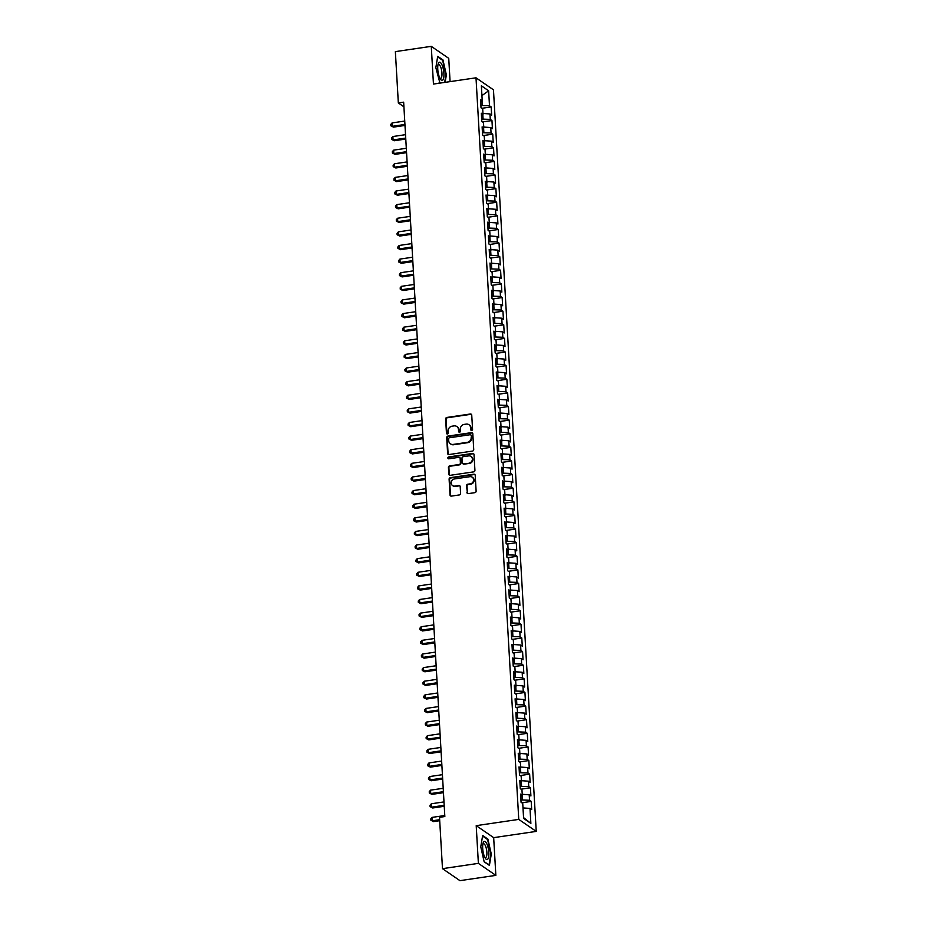 <?xml version="1.0" encoding="UTF-8"?>
<svg xmlns="http://www.w3.org/2000/svg" width="927" height="927" viewBox="0 0 927 927"><rect width="100%" height="100%" fill="white"/><g stroke="black" fill="none" stroke-linecap="round" stroke-linejoin="round"><path stroke-width="1.39" d="M471.692 430.418A0.973 0.892 -55.5 0 0 472.561 429.34L471.739 415.145A1.39 1.263 -55.5 0 0 470.36 413.998L446.86 417.451A1.39 1.263 -55.5 0 0 445.632 418.981L446.455 433.176A0.973 0.892 -55.5 0 0 447.417 433.987A0.973 0.892 -55.5 0 0 448.274 432.909L448.17 431.078A4.438 4.056 -55.5 0 1 452.098 426.177L454.056 425.899A4.438 4.056 -55.5 0 1 458.483 429.56L458.587 431.391A0.973 0.892 -55.5 0 0 459.56 432.202A0.973 0.892 -55.5 0 0 460.418 431.125L460.313 429.294A4.438 4.056 -55.5 0 1 464.242 424.392L466.2 424.114A4.438 4.056 -55.5 0 1 470.626 427.776L470.731 429.607A0.973 0.892 -55.5 0 0 471.692 430.418M466.918 492.48A1.39 1.263 -55.5 0 0 468.297 493.627L474.891 492.654A1.39 1.263 -55.5 0 0 476.119 491.125L475.215 475.354A1.39 1.263 -55.5 0 0 473.824 474.207L450.337 477.66A1.39 1.263 -55.5 0 0 449.108 479.189L450.012 494.96A1.39 1.263 -55.5 0 0 451.391 496.107L459.363 494.937A1.39 1.263 -55.5 0 0 460.592 493.407L460.198 486.663A1.39 1.263 -55.5 0 0 458.819 485.516L454.867 486.096A3.708 3.395 -55.5 0 1 451.31 481.773A3.708 3.395 -55.5 0 1 454.45 478.946L469.919 476.675A3.708 3.395 -55.5 0 1 473.477 480.997A3.708 3.395 -55.5 0 1 470.337 483.824L467.753 484.207A1.39 1.263 -55.5 0 0 466.524 485.725L467.393 492.805A1.39 1.263 -55.5 0 0 467.695 493.57M478.378 863.373L495.852 875.378L493.674 837.649L476.211 825.656L478.378 863.373L442.48 868.657L439.514 817.313L444.833 816.536L403.651 102.179L398.332 102.967L403.917 106.802M476.211 825.656L518.761 819.398L476.003 77.81L493.465 89.815L536.235 831.403L518.761 819.398M450.082 81.622L448.738 58.343L431.275 46.35L433.454 84.067L476.003 77.81M431.275 46.35L395.365 51.622L398.332 102.967M472.492 451.09A1.39 1.263 -55.5 0 0 473.72 449.56L472.816 433.79A1.39 1.263 -55.5 0 0 471.426 432.642L447.938 436.096A1.39 1.263 -55.5 0 0 446.71 437.625L447.614 453.396A1.39 1.263 -55.5 0 0 448.992 454.543L472.492 451.09M474.01 454.566L474.925 470.348A1.39 1.263 -55.5 0 1 473.697 471.866L450.198 475.319A1.39 1.263 -55.5 0 1 448.819 474.184L448.425 467.428A1.39 1.263 -55.5 0 1 449.653 465.899L459.178 464.497A1.39 1.263 -55.5 0 0 460.406 462.979L460.151 458.494A1.39 1.263 -55.5 0 0 458.772 457.347L448.853 458.807A0.973 0.892 -55.5 0 1 447.915 457.671A0.973 0.892 -55.5 0 1 448.738 456.941L472.631 453.43A1.39 1.263 -55.5 0 1 474.01 454.566M481.762 108.32L491.171 106.929L489.491 105.782L488.633 90.8L481.368 85.805L482.225 100.788L480.557 99.641L481.02 107.81L482.7 108.957L483.013 114.403L481.333 113.256L481.808 121.425L483.488 122.573L483.801 128.019L482.121 126.872L482.596 135.041L484.265 136.188L484.578 141.646L482.909 140.487L483.373 148.656L485.053 149.815L485.366 155.261L483.697 154.102L484.161 162.271L485.841 163.43L486.154 168.876L484.473 167.729L484.948 175.898L486.629 177.045L486.942 182.492L485.261 181.344L485.736 189.514L487.405 190.661L487.718 196.107L486.049 194.96L486.513 203.129L488.193 204.276L488.506 209.722L486.837 208.575L487.301 216.744L488.981 217.891L489.294 223.337L487.614 222.19L488.089 230.359L489.769 231.518L490.082 236.964L488.402 235.806L488.877 243.975L490.545 245.134L490.858 250.58L489.189 249.421L489.665 257.602L491.333 258.749L491.646 264.195L489.977 263.048L490.441 271.217L492.121 272.364L492.434 277.81L490.754 276.663L491.229 284.832L492.909 285.979L493.222 291.426L491.542 290.278L492.017 298.448L493.685 299.595L493.998 305.041L492.33 303.894L492.805 312.063L494.473 313.21L494.786 318.668L493.118 317.509L493.581 325.678L495.261 326.837L495.574 332.283L493.894 331.124L494.369 339.294L496.049 340.452L496.362 345.898L494.682 344.751L495.157 352.92L496.826 354.068L497.15 359.514L495.47 358.367L495.945 366.536L497.614 367.683L497.926 373.129L496.258 371.982L496.721 380.151L498.402 381.298L498.714 386.744L497.034 385.597L497.509 393.766L499.19 394.914L499.502 400.36L497.822 399.213L498.297 407.382L499.966 408.54L500.29 413.987L498.61 412.828L499.085 420.997L500.754 422.156L501.067 427.602L499.398 426.443L499.862 434.624L501.542 435.771L501.855 441.217L500.174 440.07L500.65 448.239L502.33 449.386L502.643 454.833L500.962 453.685L501.437 461.855L503.106 463.002L503.431 468.448L501.75 467.301L502.225 475.47L503.894 476.617L504.207 482.063L502.538 480.916L503.002 489.085L504.682 490.232L504.995 495.69L503.326 494.531L503.79 502.701L505.47 503.859L505.783 509.305L504.103 508.147L504.578 516.316L506.258 517.475L506.571 522.921L504.891 521.774L505.366 529.943L507.034 531.09L507.347 536.536L505.678 535.389L506.142 543.558L507.822 544.705L508.135 550.151L506.466 549.004L506.93 557.173L508.61 558.321L508.923 563.767L507.243 562.619L507.718 570.789L509.398 571.936L509.711 577.382L508.031 576.235L508.506 584.404L510.174 585.563L510.487 591.009L508.819 589.85L509.282 598.019L510.962 599.178L511.275 604.624L509.607 603.465L510.07 611.646L511.75 612.793L512.063 618.239L510.383 617.092L510.858 625.261L512.538 626.409L512.851 631.855L511.171 630.708L511.646 638.877L513.315 640.024L513.628 645.47L511.959 644.323L512.434 652.492L514.103 653.639L514.415 659.085L512.747 657.938L513.21 666.107L514.891 667.255L515.203 672.712L513.523 671.554L513.998 679.723L515.679 680.881L515.991 686.328L514.311 685.169L514.786 693.338L516.455 694.497L516.768 699.943L515.099 698.796L515.574 706.965L517.243 708.112L517.556 713.558L515.887 712.411L516.351 720.58L518.031 721.727L518.344 727.174L516.663 726.026L517.139 734.196L518.819 735.343L519.132 740.789L517.451 739.642L517.926 747.811L519.595 748.958L519.92 754.404L518.239 753.257L518.714 761.426L520.383 762.585L520.696 768.031L519.027 766.872L519.491 775.042L521.171 776.2L521.484 781.646L519.804 780.488L520.279 788.668L521.959 789.816L522.272 795.262L520.592 794.115L521.067 802.284L522.735 803.431L523.604 818.414L530.87 823.408L523.558 817.602M491.171 106.929L491.646 115.099L489.966 113.951L490.279 119.398L481.669 119.085M482.55 121.935L491.959 120.545L490.279 119.398M491.959 120.545L492.422 128.726L490.754 127.567L491.067 133.013L482.457 132.712M483.326 135.551L492.735 134.172L491.067 133.013M492.735 134.172L493.21 142.341L491.542 141.182L491.855 146.628L483.245 146.327M484.114 149.166L493.523 147.787L491.855 146.628M493.523 147.787L493.998 155.956L492.318 154.809L492.631 160.255L484.033 159.942M484.902 162.781L494.311 161.402L492.631 160.255M494.311 161.402L494.786 169.571L493.106 168.424L493.419 173.87L484.809 173.558M485.69 176.397L495.099 175.018L493.419 173.87M495.099 175.018L495.563 183.187L493.894 182.04L494.207 187.486L485.597 187.173M486.478 190.023L495.887 188.633L494.207 187.486M495.887 188.633L496.351 196.802L494.682 195.655L494.995 201.101L486.385 200.788M487.254 203.639L496.663 202.248L494.995 201.101M496.663 202.248L497.139 210.417L495.458 209.27L495.771 214.716L487.173 214.415M488.042 217.254L497.451 215.875L495.771 214.716M497.451 215.875L497.926 224.044L496.246 222.886L496.559 228.332L487.95 228.03M488.83 230.869L498.239 229.49L496.559 228.332M498.239 229.49L498.703 237.66L497.034 236.501L497.347 241.959L488.738 241.646M489.618 244.485L499.027 243.106L497.347 241.959M499.027 243.106L499.491 251.275L497.822 250.128L498.135 255.574L489.526 255.261M490.395 258.1L499.804 256.721L498.135 255.574M499.804 256.721L500.279 264.89L498.599 263.743L498.911 269.189L490.313 268.876M491.183 271.715L500.592 270.336L498.911 269.189M500.592 270.336L501.067 278.506L499.386 277.358L499.699 282.805L491.09 282.492M491.97 285.342L501.38 283.952L499.699 282.805M501.38 283.952L501.843 292.121L500.174 290.974L500.487 296.42L491.878 296.107M492.758 298.957L502.167 297.567L500.487 296.42M502.167 297.567L502.631 305.748L500.962 304.589L501.275 310.035L492.666 309.734M493.535 312.573L502.944 311.194L501.275 310.035M502.944 311.194L503.419 319.363L501.739 318.204L502.063 323.65L493.454 323.349M494.323 326.188L503.732 324.809L502.063 323.65M503.732 324.809L504.207 332.978L502.527 331.831L502.84 337.277L494.23 336.964M495.111 339.803L504.52 338.425L502.84 337.277M504.52 338.425L504.995 346.594L503.315 345.447L503.628 350.893L495.018 350.58M495.899 353.419L505.308 352.04L503.628 350.893M505.308 352.04L505.771 360.209L504.103 359.062L504.415 364.508L495.806 364.195M496.675 367.046L506.084 365.655L504.415 364.508M506.084 365.655L506.559 373.824L504.879 372.677L505.203 378.123L496.594 377.81M497.463 380.661L506.872 379.27L505.203 378.123M506.872 379.27L507.347 387.44L505.667 386.292L505.98 391.739L497.37 391.437M498.251 394.276L507.66 392.897L505.98 391.739M507.66 392.897L508.135 401.067L506.455 399.908L506.768 405.354L498.158 405.053M499.039 407.892L508.448 406.513L506.768 405.354M508.448 406.513L508.911 414.682L507.243 413.523L507.556 418.981L498.946 418.668M499.815 421.507L509.224 420.128L507.556 418.981M509.224 420.128L509.699 428.297L508.019 427.15L508.344 432.596L499.734 432.283M500.603 435.122L510.012 433.743L508.344 432.596M510.012 433.743L510.487 441.912L508.807 440.765L509.12 446.211L500.522 445.899M501.391 448.749L510.8 447.359L509.12 446.211M510.8 447.359L511.275 455.528L509.595 454.381L509.908 459.827L501.298 459.514M502.179 462.364L511.588 460.974L509.908 459.827M511.588 460.974L512.052 469.143L510.383 467.996L510.696 473.442L502.086 473.129M502.955 475.98L512.364 474.589L510.696 473.442M512.364 474.589L512.84 482.77L511.171 481.611L511.484 487.057L502.874 486.756M503.743 489.595L513.152 488.216L511.484 487.057M513.152 488.216L513.628 496.385L511.947 495.227L512.26 500.673L503.662 500.371M504.531 503.21L513.94 501.831L512.26 500.673M513.94 501.831L514.415 510.001L512.735 508.853L513.048 514.3L504.439 513.987M505.319 516.826L514.728 515.447L513.048 514.3M514.728 515.447L515.192 523.616L513.523 522.469L513.836 527.915L505.227 527.602M506.096 530.441L515.505 529.062L513.836 527.915M515.505 529.062L515.98 537.231L514.311 536.084L514.624 541.53L506.015 541.217M506.884 544.068L516.293 542.677L514.624 541.53M516.293 542.677L516.768 550.847L515.088 549.699L515.4 555.146L506.802 554.833M507.672 557.683L517.081 556.293L515.4 555.146M517.081 556.293L517.556 564.462L515.875 563.315L516.188 568.761L507.579 568.46M508.459 571.299L517.869 569.92L516.188 568.761M517.869 569.92L518.332 578.089L516.663 576.93L516.976 582.376L508.367 582.075M509.247 584.914L518.657 583.535L516.976 582.376M518.657 583.535L519.12 591.704L517.451 590.545L517.764 596.003L509.155 595.69M510.024 598.529L519.433 597.15L517.764 596.003M519.433 597.15L519.908 605.319L518.228 604.172L518.541 609.618L509.943 609.306M510.812 612.144L520.221 610.766L518.541 609.618M520.221 610.766L520.696 618.935L519.016 617.788L519.329 623.234L510.719 622.921M511.6 625.771L521.009 624.381L519.329 623.234M521.009 624.381L521.472 632.55L519.804 631.403L520.117 636.849L511.507 636.536M512.388 639.387L521.797 637.996L520.117 636.849M521.797 637.996L522.26 646.165L520.592 645.018L520.904 650.464L512.295 650.151M513.164 653.002L522.573 651.611L520.904 650.464M522.573 651.611L523.048 659.792L521.368 658.633L521.681 664.08L513.083 663.778M513.952 666.617L523.361 665.238L521.681 664.08M523.361 665.238L523.836 673.408L522.156 672.249L522.469 677.695L513.859 677.394M514.74 680.233L524.149 678.854L522.469 677.695M524.149 678.854L524.612 687.023L522.944 685.876L523.257 691.322L514.647 691.009M515.528 693.848L524.937 692.469L523.257 691.322M524.937 692.469L525.4 700.638L523.732 699.491L524.045 704.937L515.435 704.624M516.304 707.463L525.713 706.084L524.045 704.937M525.713 706.084L526.188 714.253L524.508 713.106L524.833 718.552L516.223 718.24M517.092 721.09L526.501 719.7L524.833 718.552M526.501 719.7L526.976 727.869L525.296 726.722L525.609 732.168L516.999 731.855M517.88 734.705L527.289 733.315L525.609 732.168M527.289 733.315L527.764 741.484L526.084 740.337L526.397 745.783L517.787 745.482M518.668 748.321L528.077 746.942L526.397 745.783M528.077 746.942L528.541 755.111L526.872 753.952L527.185 759.398L518.575 759.097M519.444 761.936L528.853 760.557L527.185 759.398M528.853 760.557L529.329 768.726L527.648 767.568L527.973 773.025L519.363 772.712M520.232 775.551L529.641 774.172L527.973 773.025M529.641 774.172L530.117 782.342L528.436 781.194L528.749 786.641L520.14 786.328M521.02 789.167L530.429 787.788L528.749 786.641M530.429 787.788L530.904 795.957L529.224 794.81L529.537 800.256L520.928 799.943M521.808 802.794L531.217 801.403L529.537 800.256M531.217 801.403L531.681 809.572L530.012 808.425L530.87 823.408M522.272 795.262L520.719 796.2M530.012 808.425L523.002 807.927M521.484 781.646L519.931 782.585M522.33 799.734L522.075 795.378M529.224 794.81L522.214 794.312M520.696 768.031L519.143 768.97M521.542 786.119L521.298 781.762M528.436 781.194L521.426 780.685M519.92 754.404L518.355 755.354M520.765 772.504L520.51 768.147M527.648 767.568L520.65 767.069M519.132 740.789L517.579 741.739M519.977 758.889L519.723 754.52M526.872 753.952L519.862 753.454M518.344 727.174L516.791 728.112M519.19 745.273L518.935 740.905M526.084 740.337L519.074 739.839M517.556 713.558L516.003 714.497M518.402 731.658L518.158 727.289M525.296 726.722L518.286 726.223M516.768 699.943L515.215 700.882M517.625 718.031L517.37 713.674M524.508 713.106L517.509 712.608M515.991 686.328L514.439 687.266M516.837 704.416L516.582 700.059M523.732 699.491L516.721 698.981M515.203 672.712L513.651 673.651M516.049 690.8L515.794 686.443M522.944 685.876L515.933 685.366M514.415 659.085L512.863 660.036M515.261 677.185L515.018 672.828M522.156 672.249L515.145 671.751M513.628 645.47L512.075 646.42M514.473 663.57L514.23 659.201M521.368 658.633L514.358 658.135M512.851 631.855L511.298 632.793M513.697 649.954L513.442 645.586M520.592 645.018L513.581 644.52M512.063 618.239L510.51 619.178M512.909 636.339L512.654 631.971M519.804 631.403L512.793 630.905M511.275 604.624L509.723 605.563M512.121 622.712L511.866 618.355M519.016 617.788L512.005 617.289M510.487 591.009L508.935 591.947M511.333 609.097L511.09 604.74M518.228 604.172L511.217 603.662M509.711 577.382L508.147 578.332M510.557 595.482L510.302 591.125M517.451 590.545L510.441 590.047M508.923 563.767L507.37 564.717M509.769 581.866L509.514 577.498M516.663 576.93L509.653 576.432M508.135 550.151L506.582 551.09M508.981 568.251L508.726 563.883M515.875 563.315L508.865 562.816M507.347 536.536L505.794 537.475M508.193 554.636L507.95 550.267M515.088 549.699L508.077 549.201M506.571 522.921L505.006 523.859M507.417 541.009L507.162 536.652M514.311 536.084L507.301 535.586M505.783 509.305L504.23 510.244M506.629 527.393L506.374 523.037M513.523 522.469L506.513 521.959M504.995 495.69L503.442 496.629M505.841 513.778L505.586 509.421M512.735 508.853L505.725 508.344M504.207 482.063L502.654 483.013M505.053 500.163L504.809 495.806M511.947 495.227L504.937 494.728M503.431 468.448L501.866 469.398M504.276 486.548L504.021 482.179M511.171 481.611L504.161 481.113M502.643 454.833L501.09 455.771M503.488 472.932L503.234 468.564M510.383 467.996L503.373 467.498M501.855 441.217L500.302 442.156M502.701 459.317L502.446 454.948M509.595 454.381L502.585 453.882M501.067 427.602L499.514 428.541M501.913 445.69L501.669 441.333M508.807 440.765L501.797 440.267M500.29 413.987L498.726 414.925M501.136 432.075L500.881 427.718M508.019 427.15L501.02 426.64M499.502 400.36L497.95 401.31M500.348 418.459L500.093 414.102M507.243 413.523L500.232 413.025M498.714 386.744L497.162 387.695M499.56 404.844L499.305 400.476M506.455 399.908L499.444 399.41M497.926 373.129L496.374 374.068M498.772 391.229L498.529 386.86M505.667 386.292L498.656 385.794M497.15 359.514L495.586 360.452M497.996 377.613L497.741 373.245M504.879 372.677L497.88 372.179M496.362 345.898L494.809 346.837M497.208 363.987L496.953 359.63M504.103 359.062L497.092 358.564M495.574 332.283L494.021 333.222M496.42 350.371L496.165 346.014M503.315 345.447L496.304 344.937M494.786 318.668L493.234 319.606M495.632 336.756L495.389 332.399M502.527 331.831L495.516 331.321M493.998 305.041L492.446 305.991M494.844 323.141L494.601 318.784M501.739 318.204L494.728 317.706M493.222 291.426L491.669 292.376M494.068 309.525L493.813 305.157M500.962 304.589L493.952 304.091M492.434 277.81L490.881 278.749M493.28 295.91L493.025 291.541M500.174 290.974L493.164 290.475M491.646 264.195L490.093 265.134M492.492 282.295L492.249 277.926M499.386 277.358L492.376 276.86M490.858 250.58L489.305 251.518M491.704 268.668L491.461 264.311M498.599 263.743L491.588 263.245M490.082 236.964L488.529 237.903M490.928 255.052L490.673 250.696M497.822 250.128L490.812 249.618M489.294 223.337L487.741 224.288M490.14 241.437L489.885 237.08M497.034 236.501L490.024 236.003M488.506 209.722L486.953 210.672M489.352 227.822L489.097 223.453M496.246 222.886L489.236 222.387M487.718 196.107L486.165 197.045M488.564 214.207L488.32 209.838M495.458 209.27L488.448 208.772M486.942 182.492L485.377 183.43M487.787 200.591L487.532 196.223M494.682 195.655L487.672 195.157M486.154 168.876L484.601 169.815M486.999 186.964L486.745 182.607M493.894 182.04L486.884 181.541M485.366 155.261L483.813 156.2M486.212 173.349L485.957 168.992M493.106 168.424L486.096 167.914M484.578 141.646L483.025 142.584M485.424 159.734L485.18 155.377M492.318 154.809L485.308 154.299M483.801 128.019L482.237 128.969M484.647 146.118L484.392 141.75M491.542 141.182L484.531 140.684M483.013 114.403L481.461 115.342M483.859 132.503L483.604 128.135M490.754 127.567L483.743 127.069M482.225 100.788L480.673 101.727M483.071 118.888L482.816 114.519M489.966 113.951L482.955 113.453M442.48 868.657L459.943 880.65L495.852 875.378M493.674 837.649L536.235 831.403M489.491 105.782L480.893 105.469M482.283 105.272L482.04 100.904M488.633 90.8L481.924 95.597M445.122 82.352L446.362 74.89L442.967 59.942L437.706 56.327L435.841 67.659L439.954 83.117M487.892 839.109L482.643 835.505L480.765 846.838L484.149 861.786L489.41 865.389L491.287 854.057L487.892 839.109L487.162 839.225M471.356 430.395A0.973 0.892 -55.5 0 1 471.206 429.931L471.101 428.1A4.438 4.056 -55.5 0 0 469.189 424.902M457.046 426.687A4.438 4.056 -55.5 0 1 458.958 429.885L459.062 431.715A0.973 0.892 -55.5 0 0 459.224 432.179M471.437 414.381A1.39 1.263 -55.5 0 0 470.823 414.323L447.335 417.776A1.39 1.263 -55.5 0 0 446.107 419.305L446.918 433.5A0.973 0.892 -55.5 0 0 447.081 433.963M472.515 433.025A1.39 1.263 -55.5 0 0 471.901 432.967L448.401 436.42A1.39 1.263 -55.5 0 0 447.173 437.95L448.089 453.72A1.39 1.263 -55.5 0 0 448.39 454.485M471.067 435.528A0.973 0.892 -55.5 0 0 470.105 434.728L449.479 437.753A0.973 0.892 -55.5 0 0 448.622 438.83L448.726 440.765A4.438 4.056 -55.5 0 0 453.152 444.427L467.254 442.353A4.438 4.056 -55.5 0 0 471.183 437.463L471.542 435.852A0.973 0.892 -55.5 0 0 470.916 435.064M450.638 443.963A4.438 4.056 -55.5 0 0 453.627 444.751L453.152 444.427M471.542 435.852L471.658 437.787A4.438 4.056 -55.5 0 1 467.729 442.677L453.627 444.751M459.85 457.729A1.39 1.263 -55.5 0 1 460.626 458.819L460.881 463.291A1.39 1.263 -55.5 0 1 459.653 464.821L450.128 466.223A1.39 1.263 -55.5 0 0 448.9 467.753L449.282 474.508A1.39 1.263 -55.5 0 0 449.595 475.261M473.709 453.813A1.39 1.263 -55.5 0 0 473.106 453.755L449.213 457.266A0.973 0.892 -55.5 0 0 448.506 458.795M469.074 463.048A3.708 3.395 -55.5 0 0 470.962 456.408A3.708 3.395 -55.5 0 0 468.656 455.899L463.21 456.698A1.39 1.263 -55.5 0 0 461.982 458.228L462.237 462.7A1.39 1.263 -55.5 0 0 463.616 463.848L469.537 463.373A3.708 3.395 -55.5 0 0 471.194 456.582M463.013 463.79A1.39 1.263 -55.5 0 0 464.091 464.172L463.616 463.848M469.537 463.373L464.091 464.172M472.457 477.359A3.708 3.395 -55.5 0 1 470.812 484.149L468.228 484.531A1.39 1.263 -55.5 0 0 466.999 486.049L467.393 492.805M452.805 485.736A3.708 3.395 -55.5 0 0 455.342 486.42L454.867 486.096M459.896 485.899A1.39 1.263 -55.5 0 0 459.282 485.841L455.342 486.42M474.902 474.601A1.39 1.263 -55.5 0 0 474.3 474.531L450.8 477.984A1.39 1.263 -55.5 0 0 449.572 479.514L450.487 495.285A1.39 1.263 -55.5 0 0 450.789 496.049M442.237 60.046L442.967 59.942M404.74 121.055L392.086 122.92L392.283 126.315L393.465 127.126L404.983 125.435M393.465 127.126L390.846 125.794L392.283 126.315L404.937 124.461M390.846 125.794L390.765 124.438L392.086 122.92M405.516 134.67L392.874 136.536L393.071 139.931L394.253 140.742L405.771 139.05M394.253 140.742L391.634 139.409L393.071 139.931L405.713 138.077M391.634 139.409L391.553 138.053L392.874 136.536M406.304 148.285L393.662 150.151L393.859 153.558L395.029 154.369L406.559 152.665M395.029 154.369L392.422 153.025L393.859 153.558L406.501 151.692M392.422 153.025L392.341 151.669L393.662 150.151M442.805 80.035A9.189 2.839 81.6 0 0 443.233 68.714A9.189 2.839 81.6 0 0 438.853 62.596A9.189 2.839 81.6 0 0 438.147 64.033A9.189 2.839 81.6 0 0 440.36 79.062A9.189 2.839 81.6 0 0 442.805 80.035M439.78 78.007A6.952 2.144 81.6 0 0 440.626 78.378A6.952 2.144 81.6 0 0 441.113 78.1A6.952 2.144 81.6 0 0 441.611 70.348A6.952 2.144 81.6 0 0 438.61 64.612A6.952 2.144 81.6 0 0 438.123 64.89A6.952 2.144 81.6 0 0 437.892 65.214M437.614 56.883L442.642 60.336L445.922 74.82L444.67 82.422M440.163 83.082L439.178 82.41M487.729 859.202A9.189 2.839 81.6 0 0 488.158 847.881A9.189 2.839 81.6 0 0 483.778 841.762A9.189 2.839 81.6 0 0 483.071 843.199A9.189 2.839 81.6 0 0 485.284 858.228A9.189 2.839 81.6 0 0 487.729 859.202M484.705 857.174A6.952 2.144 81.6 0 0 485.563 857.545A6.952 2.144 81.6 0 0 486.038 857.266A6.952 2.144 81.6 0 0 486.536 849.514A6.952 2.144 81.6 0 0 483.535 843.779A6.952 2.144 81.6 0 0 483.048 844.057A6.952 2.144 81.6 0 0 482.828 844.381M482.55 836.05L487.567 839.503L490.858 853.987L489.039 864.972L484.103 861.577M407.092 161.912L394.438 163.766L394.635 167.173L395.817 167.984L407.347 166.292M395.817 167.984L393.21 166.651L394.635 167.173L407.289 165.307M393.21 166.651L393.129 165.284L394.438 163.766M407.88 175.527L395.226 177.381L395.423 180.788L396.605 181.599L408.123 179.908M396.605 181.599L393.987 180.267L395.423 180.788L408.077 178.934M393.987 180.267L393.917 178.899L395.226 177.381M408.656 189.143L396.014 190.997L396.211 194.403L397.393 195.215L408.911 193.523M397.393 195.215L394.775 193.882L396.211 194.403L408.853 192.549M394.775 193.882L394.693 192.515L396.014 190.997M409.444 202.758L396.802 204.612L396.999 208.019L398.17 208.83L409.699 207.138M398.17 208.83L395.562 207.497L396.999 208.019L409.641 206.165M395.562 207.497L395.481 206.142L396.802 204.612M410.232 216.373L397.579 218.239L397.776 221.634L398.958 222.445L410.487 220.753M398.958 222.445L396.35 221.113L397.776 221.634L410.429 219.78M396.35 221.113L396.269 219.757L397.579 218.239M411.02 229.989L398.367 231.854L398.564 235.261L399.746 236.061L411.264 234.369M399.746 236.061L397.127 234.728L398.564 235.261L411.217 233.395M397.127 234.728L397.057 233.372L398.367 231.854M411.797 243.604L399.155 245.47L399.352 248.876L400.534 249.687L412.052 247.984M400.534 249.687L397.915 248.343L399.352 248.876L411.994 247.011M397.915 248.343L397.834 246.988L399.155 245.47M412.585 257.231L399.943 259.085L400.14 262.492L401.31 263.303L412.839 261.611M401.31 263.303L398.703 261.97L400.14 262.492L412.782 260.626M398.703 261.97L398.622 260.603L399.943 259.085M413.372 270.846L400.719 272.7L400.916 276.107L402.098 276.918L413.627 275.226M402.098 276.918L399.491 275.586L400.916 276.107L413.569 274.253M399.491 275.586L399.41 274.218L400.719 272.7M414.16 284.462L401.507 286.316L401.704 289.722L402.886 290.533L414.404 288.842M402.886 290.533L400.267 289.201L401.704 289.722L414.357 287.868M400.267 289.201L400.197 287.834L401.507 286.316M414.937 298.077L402.295 299.942L402.492 303.338L403.674 304.149L415.192 302.457M403.674 304.149L401.055 302.816L402.492 303.338L415.134 301.484M401.055 302.816L400.974 301.46L402.295 299.942M415.725 311.692L403.083 313.558L403.28 316.953L404.45 317.764L415.98 316.072M404.45 317.764L401.843 316.431L403.28 316.953L415.922 315.099M401.843 316.431L401.762 315.076L403.083 313.558M416.513 325.307L403.859 327.173L404.056 330.58L405.238 331.391L416.768 329.688M405.238 331.391L402.631 330.047L404.056 330.58L416.71 328.714M402.631 330.047L402.55 328.691L403.859 327.173M417.301 338.934L404.647 340.788L404.844 344.195L406.026 345.006L417.556 343.314M406.026 345.006L403.407 343.674L404.844 344.195L417.498 342.33M403.407 343.674L403.338 342.306L404.647 340.788M418.077 352.55L405.435 354.404L405.632 357.81L406.814 358.622L418.332 356.93M406.814 358.622L404.195 357.289L405.632 357.81L418.274 355.956M404.195 357.289L404.114 355.922L405.435 354.404M418.865 366.165L406.223 368.019L406.42 371.426L407.59 372.237L419.12 370.545M407.59 372.237L404.983 370.904L406.42 371.426L419.062 369.572M404.983 370.904L404.902 369.537L406.223 368.019M419.653 379.78L406.999 381.634L407.196 385.041L408.378 385.852L419.908 384.16M408.378 385.852L405.771 384.52L407.196 385.041L419.85 383.187M405.771 384.52L405.69 383.164L406.999 381.634M420.441 393.396L407.787 395.261L407.984 398.656L409.166 399.467L420.696 397.776M409.166 399.467L406.547 398.135L407.984 398.656L420.638 396.802M406.547 398.135L406.478 396.779L407.787 395.261M421.229 407.011L408.575 408.877L408.772 412.283L409.954 413.094L421.472 411.391M409.954 413.094L407.335 411.75L408.772 412.283L421.414 410.418M407.335 411.75L407.254 410.394L408.575 408.877M422.005 420.626L409.363 422.492L409.56 425.899L410.742 426.71L422.26 425.006M410.742 426.71L408.123 425.366L409.56 425.899L422.202 424.033M408.123 425.366L408.042 424.01L409.363 422.492M422.793 434.253L410.151 436.107L410.337 439.514L411.518 440.325L423.048 438.633M411.518 440.325L408.911 438.992L410.337 439.514L422.99 437.648M408.911 438.992L408.83 437.625L410.151 436.107M423.581 447.868L410.928 449.722L411.125 453.129L412.306 453.94L423.836 452.249M412.306 453.94L409.688 452.608L411.125 453.129L423.778 451.275M409.688 452.608L409.618 451.24L410.928 449.722M424.369 461.484L411.715 463.338L411.912 466.745L413.094 467.556L424.612 465.864M413.094 467.556L410.476 466.223L411.912 466.745L424.554 464.89M410.476 466.223L410.394 464.856L411.715 463.338M425.145 475.099L412.503 476.965L412.7 480.36L413.882 481.171L425.4 479.479M413.882 481.171L411.264 479.838L412.7 480.36L425.342 478.506M411.264 479.838L411.182 478.483L412.503 476.965M425.933 488.714L413.291 490.58L413.477 493.975L414.659 494.786L426.188 493.094M414.659 494.786L412.052 493.454L413.477 493.975L426.13 492.121M412.052 493.454L411.97 492.098L413.291 490.58M426.721 502.33L414.068 504.195L414.265 507.602L415.447 508.413L426.976 506.71M415.447 508.413L412.839 507.069L414.265 507.602L426.918 505.736M412.839 507.069L412.758 505.713L414.068 504.195M427.509 515.957L414.856 517.811L415.053 521.217L416.235 522.028L427.753 520.337M416.235 522.028L413.616 520.696L415.053 521.217L427.706 519.352M413.616 520.696L413.535 519.329L414.856 517.811M428.286 529.572L415.644 531.426L415.841 534.833L417.023 535.644L428.541 533.952M417.023 535.644L414.404 534.311L415.841 534.833L428.483 532.979M414.404 534.311L414.323 532.944L415.644 531.426M429.074 543.187L416.432 545.041L416.629 548.448L417.799 549.259L429.328 547.567M417.799 549.259L415.192 547.927L416.629 548.448L429.271 546.594M415.192 547.927L415.111 546.559L416.432 545.041M429.861 556.803L417.208 558.657L417.405 562.063L418.587 562.874L430.116 561.183M418.587 562.874L415.98 561.542L417.405 562.063L430.058 560.209M415.98 561.542L415.899 560.186L417.208 558.657M430.649 570.418L417.996 572.283L418.193 575.679L419.375 576.49L430.893 574.798M419.375 576.49L416.756 575.157L418.193 575.679L430.846 573.825M416.756 575.157L416.687 573.801L417.996 572.283M431.426 584.033L418.784 585.899L418.981 589.305L420.163 590.117L431.681 588.413M420.163 590.117L417.544 588.772L418.981 589.305L431.623 587.44M417.544 588.772L417.463 587.417L418.784 585.899M432.214 597.66L419.572 599.514L419.769 602.921L420.939 603.732L432.469 602.029M420.939 603.732L418.332 602.388L419.769 602.921L432.411 601.055M418.332 602.388L418.251 601.032L419.572 599.514M433.002 611.275L420.348 613.129L420.545 616.536L421.727 617.347L433.257 615.655M421.727 617.347L419.12 616.015L420.545 616.536L433.199 614.671M419.12 616.015L419.039 614.647L420.348 613.129M433.79 624.891L421.136 626.745L421.333 630.151L422.515 630.963L434.033 629.271M422.515 630.963L419.896 629.63L421.333 630.151L433.987 628.297M419.896 629.63L419.827 628.263L421.136 626.745M434.566 638.506L421.924 640.36L422.121 643.767L423.303 644.578L434.821 642.886M423.303 644.578L420.684 643.245L422.121 643.767L434.763 641.913M420.684 643.245L420.603 641.878L421.924 640.36M435.354 652.121L422.712 653.987L422.909 657.382L424.079 658.193L435.609 656.501M424.079 658.193L421.472 656.861L422.909 657.382L435.551 655.528M421.472 656.861L421.391 655.505L422.712 653.987M436.142 665.737L423.488 667.602L423.685 670.997L424.867 671.808L436.397 670.117M424.867 671.808L422.26 670.476L423.685 670.997L436.339 669.143M422.26 670.476L422.179 669.12L423.488 667.602M436.93 679.352L424.276 681.218L424.473 684.624L425.655 685.435L437.173 683.732M425.655 685.435L423.036 684.091L424.473 684.624L437.127 682.759M423.036 684.091L422.967 682.736L424.276 681.218M437.706 692.979L425.064 694.833L425.261 698.24L426.443 699.051L437.961 697.359M426.443 699.051L423.824 697.718L425.261 698.24L437.903 696.374M423.824 697.718L423.743 696.351L425.064 694.833M438.494 706.594L425.852 708.448L426.049 711.855L427.22 712.666L438.749 710.974M427.22 712.666L424.612 711.333L426.049 711.855L438.691 710.001M424.612 711.333L424.531 709.966L425.852 708.448M439.282 720.209L426.629 722.063L426.826 725.47L428.007 726.281L439.537 724.59M428.007 726.281L425.4 724.949L426.826 725.47L439.479 723.616M425.4 724.949L425.319 723.581L426.629 722.063M440.07 733.825L427.417 735.679L427.614 739.086L428.795 739.897L440.325 738.205M428.795 739.897L426.177 738.564L427.614 739.086L440.267 737.232M426.177 738.564L426.107 737.208L427.417 735.679M440.846 747.44L428.204 749.306L428.401 752.701L429.583 753.512L441.101 751.82M429.583 753.512L426.965 752.179L428.401 752.701L441.043 750.847M426.965 752.179L426.883 750.824L428.204 749.306M441.634 761.055L428.992 762.921L429.189 766.328L430.36 767.139L441.889 765.435M430.36 767.139L427.753 765.795L429.189 766.328L441.831 764.462M427.753 765.795L427.671 764.439L428.992 762.921M442.422 774.682L429.769 776.536L429.966 779.943L431.148 780.754L442.677 779.062M431.148 780.754L428.541 779.41L429.966 779.943L442.619 778.077M428.541 779.41L428.459 778.054L429.769 776.536M443.21 788.298L430.557 790.152L430.754 793.558L431.936 794.369L443.465 792.678M431.936 794.369L429.317 793.037L430.754 793.558L443.407 791.693M429.317 793.037L429.247 791.67L430.557 790.152M443.998 801.913L431.345 803.767L431.542 807.174L432.724 807.985L444.242 806.293M432.724 807.985L430.105 806.652L431.542 807.174L444.184 805.32M430.105 806.652L430.024 805.285L431.345 803.767M444.775 815.528L432.133 817.382L432.33 820.789L433.512 821.6L439.711 820.685M433.512 821.6L430.893 820.268L432.33 820.789L439.653 819.711M430.893 820.268L430.812 818.9L432.133 817.382"/></g></svg>
